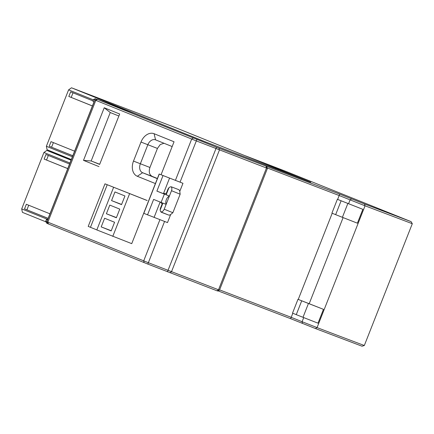 <?xml version="1.0" encoding="UTF-8"?>
<svg xmlns="http://www.w3.org/2000/svg" width="434" height="434" viewBox="0 0 434 434"><rect width="100%" height="100%" fill="white"/><g stroke="black" fill="none" stroke-linecap="round" stroke-linejoin="round"><path stroke-width="0.65" d="M47.718 219.409L21.7 208.906L22.422 212.362L46.069 221.91M21.7 208.906L43.915 152.502L46.818 150.424A1487.676 13.139 21.5 0 1 71.219 159.755M71.04 160.206L46.818 150.424M48.136 218.356L24.532 208.879L48.12 218.4M24.532 208.879L26.344 204.284L49.926 213.805M67.747 168.566L44.149 159.088L67.731 168.609M44.149 159.088L45.955 154.493L69.538 164.014M69.939 163.005L43.915 152.502M26.935 209.796L28.725 205.249M46.546 160.005L48.337 155.459M47.512 219.94L46.378 219.555L47.442 220.119L94.015 101.876L93.001 101.35L93.722 99.359L93.001 101.35M310.782 182.269L206.557 142.319L134.822 113.426L96.804 99.126L216.506 147.24L339.643 194.09L364.506 203.975L411.096 221.638L284.883 170.98M72.391 156.777L46.373 146.274L47.089 149.73L71.312 159.511M45.749 221.156L46.921 221.779L94.9 99.977L93.771 99.391L95.692 98.551L93.722 99.359M310.804 182.209L245.611 155.931M284.883 170.985L245.644 155.904M96.804 99.126L94.9 99.977L95.816 100.357L47.838 222.159L48.434 223.982L147.82 264.084L217.141 290.845M217.542 291.019L219.468 290.178L267.442 168.376L196.298 140.898L95.816 100.357L97.504 99.413M48.434 223.982L46.584 223.087L45.744 221.161L46.378 219.555M302.455 323.444L302.097 321.719L291.203 317.33L290.574 318.659L315.426 328.543L362.021 346.207L364.321 345.513A743.838 6.57 21.5 0 1 317.064 327.594L365.043 205.808L339.182 195.528L339.643 194.09M290.574 318.659L217.96 290.829M46.373 146.274L68.588 89.871L71.491 87.793A1487.676 13.139 21.5 0 1 176.399 128.003L308.927 181.504L204.951 141.696M201.034 140.155L204.962 141.668M201.045 140.128L71.491 87.793M47.735 223.694L46.921 221.779L148.319 262.695L218.807 289.89M303.735 317.563L302.097 321.719L317.064 327.594L315.426 328.543M292.804 313.261L291.203 317.33L219.582 289.879M267.268 167.963L339.182 195.528L337.652 199.407M364.348 205.532L363.996 205.407M364.5 203.98L365.048 205.803L412.3 223.711L411.09 221.638M72.803 155.725L49.205 146.247L72.787 155.768M49.205 146.247L51.011 141.652L74.599 151.173M92.42 105.934L68.816 96.457L92.404 105.977M68.816 96.457L70.628 91.867L93.098 100.938M93.5 99.928L68.588 89.871M159.159 174.023L180.045 182.161A223.922 1.98 21.5 0 0 182.969 183.311L159.159 174.023L143.692 213.3L167.497 222.588L170.676 214.51L172.868 212.709L180.159 194.199L179.784 191.389L182.969 183.311M412.3 223.711L364.321 345.513M302.997 317.319L292.521 313.147L297.974 299.308L323.46 309.339L308.449 303.48L302.997 317.319L318.008 323.178L323.46 309.339M348.573 203.72L362.851 209.334L337.364 199.304L348.573 203.72L350.064 199.922L351.524 198.875M298.261 299.411L332.194 213.262M51.603 147.164L53.398 142.618M71.214 97.379L73.01 92.827M147.522 214.895L153.625 199.412L161.101 202.428L164.372 194.123L156.896 191.106L163.678 193.743A5.577 3.852 112 0 1 166.249 193.531L167.849 189.463A3.722 2.571 112 0 1 171.609 186.924L178.45 189.544A3.722 2.571 112 0 1 178.477 189.555A3.722 2.571 112 0 1 179.784 191.389M163.439 193.651L169.537 178.162M166.135 204.343L171.506 190.705A3.722 2.571 112 0 0 171.186 186.821M164.372 194.123L169.412 196.054A5.577 3.852 112 0 0 166.141 204.36L164.215 209.215L172.868 212.709M160.987 211.976L168.43 214.976A3.722 2.571 112 0 0 170.676 214.51M160.878 211.863A3.722 2.571 112 0 0 164.215 209.215M168.43 214.976L161.594 212.356A3.722 2.571 112 0 1 161.562 212.345A3.722 2.571 112 0 1 160.558 207.978L162.159 203.909L160.406 202.049M160.135 202.038L154.07 217.439M160.2 209.947L162.891 203.117M166.184 194.752L168.934 187.77M147.164 200.492L104.979 183.832L147.148 200.535M143.692 213.3L131.735 243.648L96.825 229.939L113.589 187.374M104.979 183.832L88.216 226.396L96.836 229.911M161.057 174.75L174.05 141.772L154.103 133.715A12.646 9.141 -69 0 0 140.99 142.059L133.498 161.09A12.646 9.141 -69 0 0 137.339 176.28L155.399 183.571M172.168 146.556L155.556 139.851A7.438 5.376 -69 0 0 155.491 139.824A7.438 5.376 -69 0 0 147.842 144.755L140.345 163.786A7.438 5.376 -69 0 0 142.607 172.721L157.33 178.667M99.706 164.253L91.167 160.981L83.502 160.358L104.22 107.762L110.252 112.536L91.167 160.981L99.646 164.405L119.675 114.006L104.22 107.762M110.252 112.536L118.726 115.959M119.675 114.006L99.646 164.405M98.957 166.602L83.502 160.358M341.108 200.817L335.656 214.656L342.393 217.32L357.399 223.179L362.851 209.334M335.656 214.656L331.912 213.148L337.364 199.304M297.974 299.308L308.449 303.48M159.256 174.11L143.784 213.387M156.896 191.106L162.994 175.624M169.412 196.054L163.678 193.743M161.101 202.428L166.141 204.36M90.462 227.302L107.225 184.738M112.78 236.378L129.549 193.819M101.203 226.895L104.61 218.242L114.581 222.268L111.175 230.921L101.203 226.895L111.245 230.742M116.355 217.77L106.384 213.745L109.791 205.092L119.762 209.117L116.355 217.77M111.56 200.595L114.967 191.942L124.943 195.973L121.536 204.62L111.56 200.595L121.607 204.447M157.401 178.499L152.204 176.399C149.339 174.766 148.585 171.788 149.942 167.47L157.439 148.433L160.238 144.555L163.992 143.258M296.265 314.655L301.717 300.816M116.426 217.591L106.384 213.745M46.628 223.119L45.792 221.188L46.427 219.588M216.957 290.802L218.497 289.82L266.476 168.018L266.026 166.233M218.991 148.206L219.441 149.99L171.463 271.793L169.922 272.774M167.448 271.809L216.506 147.24M147.82 264.084L164.562 221.459M144.121 262.613L143.703 260.861L159.924 219.685M175.428 180.322L191.682 139.07L193.19 138.045M196.879 139.515L180.045 182.161M343.12 217.559L309.187 303.724M171.506 190.705L180.159 194.199M152.204 176.399L142.607 172.721L137.339 176.28M149.942 167.47L133.498 161.09M157.439 148.433L140.99 142.059M155.556 139.851L154.103 133.715M342.393 217.32L347.846 203.475M266.606 166.45L267.442 168.376"/></g></svg>
